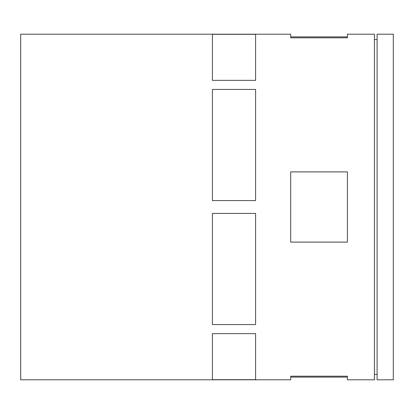 <?xml version="1.0" encoding="UTF-8"?>
<svg xmlns="http://www.w3.org/2000/svg" width="414" height="414" viewBox="0 0 414 414"><rect width="100%" height="100%" fill="white"/><g stroke="black" fill="none" stroke-linecap="round" stroke-linejoin="round"><path stroke-width="0.62" d="M290.7 37.803L347.398 37.803L347.398 36.898L290.7 36.898L290.7 37.803L290.7 34.202L20.7 34.202L20.7 379.798L290.7 379.798L290.7 376.197L347.398 376.197L347.398 379.798L374.401 379.798L374.401 34.202L347.398 34.202L347.398 37.803M212.398 333.637L255.598 333.637L255.598 379.679L212.398 379.679L212.398 333.637M212.398 213.417L255.598 213.417L255.598 324.566L212.398 324.566L212.398 213.417M212.398 89.434L255.598 89.434L255.598 200.583L212.398 200.583L212.398 89.434M212.398 34.321L255.598 34.321L255.598 80.363L212.398 80.363L212.398 34.321M290.7 171.898L290.7 242.102L347.398 242.102L347.398 171.898L290.7 171.898M377.102 34.202L377.102 379.798L393.3 379.798L393.3 34.202L377.102 34.202M290.7 376.197L290.7 377.102L347.398 377.102L347.398 376.197M377.102 39.599L374.401 39.599M377.102 374.401L374.401 374.401"/></g></svg>
